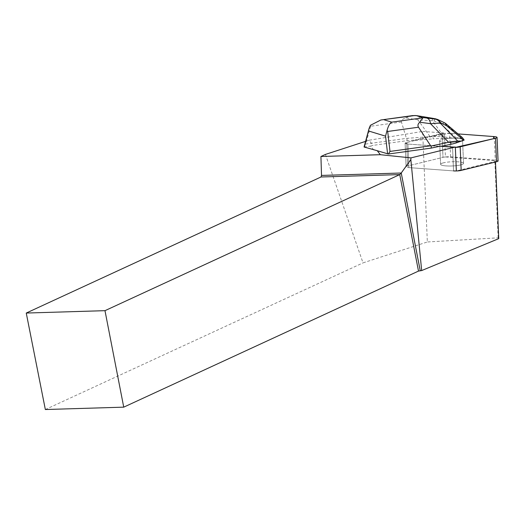 <?xml version="1.0" encoding="UTF-8"?>
<svg xmlns="http://www.w3.org/2000/svg" width="525" height="525" viewBox="0 0 525 525"><rect width="100%" height="100%" fill="white"/><g stroke="black" fill="none" stroke-linecap="round" stroke-linejoin="round"><path stroke-width="0.39" stroke-dasharray="2.62 1.97" d="M463.444 163.118A11.478 2.107 -2.4 0 0 451.251 161.812A11.478 2.107 -2.4 0 0 440.613 164.364A11.478 2.107 -2.4 0 0 452.169 165.979A11.478 2.107 -2.4 0 0 463.549 163.387A11.478 2.107 -2.4 0 0 463.444 163.118M452.543 147.361A5.992 1.096 -2.4 0 0 455.346 147.413L407.971 144.06L405.418 142.872L426.261 137.648L449.623 133.298L458.017 133.914L449.61 133.298A5.992 1.096 -2.4 0 0 441.984 133.803L406.639 142.439A5.992 1.096 -2.4 0 0 405.097 143.246A5.992 1.096 -2.4 0 0 407.899 144.053L452.543 147.361L453.548 170.907L408.903 167.606A5.992 1.096 177.6 0 1 406.101 166.799A5.992 1.096 177.6 0 1 407.643 165.992L442.988 157.356A5.992 1.096 177.6 0 1 450.614 156.844L495.259 160.151A5.992 1.096 177.6 0 1 498.067 160.958M462.44 139.571A11.478 2.107 -2.4 0 0 450.247 138.259A11.478 2.107 -2.4 0 0 439.609 140.818A11.478 2.107 -2.4 0 0 451.165 142.433A11.478 2.107 -2.4 0 0 462.545 139.84A11.478 2.107 -2.4 0 0 462.44 139.571M373.807 150.058L370.702 146.068L373.072 145.366L407.019 140.674L415.098 139.998L415.117 140.372L406.639 142.439A5.992 1.096 -2.4 0 0 405.097 143.246A5.992 1.096 -2.4 0 0 407.899 144.053L440.593 146.475L440.58 146.107M325.421 154.422L363.024 262.881L427.343 241.973L422.632 131.421L369.075 140.234L373.072 145.366M369.075 140.234L365.571 141.376M422.632 131.421L444.419 133.028A5.992 1.096 -2.4 0 0 441.971 133.435L415.098 139.998M407.643 165.992L406.639 142.439L407.643 165.979L442.988 157.343L441.971 133.435M452.53 146.987L453.548 170.901L408.903 167.593L407.899 144.053L408.903 167.606A5.992 1.096 -2.4 0 1 406.101 166.786L405.097 143.246L406.101 166.786A5.992 1.096 -2.4 0 1 407.643 165.979M442.897 162.98A11.478 2.107 177.6 0 1 455.661 161.72A11.478 2.107 177.6 0 1 463.549 163.373A11.478 2.107 177.6 0 1 452.169 165.966A11.478 2.107 177.6 0 1 440.613 164.351A11.478 2.107 177.6 0 1 442.897 162.98M458.962 138.475A11.478 2.107 -2.4 0 0 441.892 139.447A11.478 2.107 -2.4 0 0 439.609 140.818A11.478 2.107 -2.4 0 0 451.165 142.433A11.478 2.107 -2.4 0 0 462.545 139.84A11.478 2.107 -2.4 0 0 462.4 139.525L462.381 139.151A11.478 2.107 -2.4 0 0 458.942 138.101L458.962 138.475L457.196 137.937L441.053 138.39A32.727 5.998 -2.4 0 0 433.125 138.869L433.02 136.402L406.435 138.39L365.761 144.021L364.16 146.554M458.942 138.101L462.381 139.151M45.347 409.526L363.024 262.881M498.75 238.632L498.127 237.832L427.343 241.973M498.127 237.832L494.832 160.597L445.436 156.942L444.419 133.028M453.548 170.901A5.992 1.096 -2.4 0 0 456.35 170.947L495.456 161.392L494.832 160.597M445.436 156.942A5.992 1.096 -2.4 0 0 442.988 157.343M495.456 161.392L495.482 162.022M364.055 146.993L370.702 146.068M406.928 138.587L407.019 140.674M415.117 140.372L433.125 138.869M441.886 146.199L440.593 146.475M462.4 139.525L464.159 140.063M432.915 118.335A8.813 0.394 -79.7 0 0 432.246 120.54L444.15 136.881L451.736 137.99M462.466 137.668L459.526 136.546L457.196 137.937M444.15 136.881L440.98 136.605L441.053 138.39M461.652 137.202L444.767 122.948L435.501 118.807L433.84 120.829L417.841 119.805L405.536 117.869C402.393 119.168 401.021 120.54 401.428 121.99L406.435 138.39M444.688 122.922L441.138 124.097L433.84 120.829M401.428 121.99L370.584 126.256L370.44 125.285M405.536 117.869L412.768 115.592M433.02 136.402L440.98 136.605M421.155 116.36A8.813 3.301 -81.1 0 0 417.841 119.805L429.975 136.467M450.614 156.844L449.61 133.298M494.255 136.598L495.259 160.151M441.984 133.803L442.988 157.356M456.251 137.937L441.138 124.097M370.584 126.256L365.761 144.021M444.701 122.929L437.548 119.431M444.629 122.909L459.526 136.546M463.549 163.387L462.545 139.84L463.549 163.373M440.613 164.364L439.609 140.818L440.613 164.351"/><path stroke-width="0.79" d="M497.057 137.406A5.992 1.096 -2.4 0 0 494.255 136.598L458.017 133.914L493.342 136.533L493.894 138.613L455.346 147.413A5.992 1.096 -2.4 0 0 460.169 146.849L495.515 138.213A5.992 1.096 -2.4 0 0 497.057 137.406L498.067 160.958A5.992 1.096 177.6 0 1 496.519 161.766L461.173 170.402A5.992 1.096 177.6 0 1 453.548 170.907M365.571 141.376L325.421 154.422L320.926 156.496L380.343 154.698L410.944 157.887L410.839 159.574L401.238 173.014L321.517 175.429L321.011 176.984L26.25 313.051L45.347 409.526L123.736 407.151L418.497 271.084L399.742 174.602L321.011 176.984M364.311 147.151L369.101 128.389L364.055 146.993L377.245 150.721L380.343 154.698M456.35 170.947L455.333 147.039A5.992 1.096 -2.4 0 1 452.53 146.987L440.58 146.107L431.255 148.083L388.382 154.015L389.996 151.43L387.686 131.48L418.523 127.214C417.48 125.573 417.893 123.907 419.751 122.213L430.526 123.683L440.98 123.014L446.67 125.79L463.792 140.241L464.159 140.063L462.466 137.668L445.581 123.421M377.245 150.721L388.382 154.015M455.333 147.039L410.944 157.887M321.517 175.429L320.926 156.496M418.497 271.084L421.667 270.565L498.75 238.632L495.482 162.022M123.736 407.151L104.98 310.669L26.25 313.051M420.23 270.71L401.238 173.014L399.742 174.602L104.98 310.669M410.839 159.574L421.667 270.565M389.996 151.43L430.677 145.799L431.169 145.996L431.255 148.083M412.768 115.592L416.45 115.638L422.927 117.83L391.762 122.148C389.924 123.067 388.349 125.803 387.05 130.364L387.686 131.48M387.05 130.364L385.553 136.172L387.608 153.891M431.169 145.996L450.778 141.829L450.883 144.296L441.886 146.199M463.792 140.241L456.015 142.964L455.943 141.179L457.682 141.015L440.062 122.929A8.813 7.245 95.1 0 0 435.461 119.129L422.651 117.534M450.883 144.296A32.727 5.998 -2.4 0 0 456.015 142.964M461.849 141.081L457.682 141.015M430.677 145.799L418.523 127.214M440.98 123.014L438.027 119.641L435.501 118.807M369.101 128.389L370.44 125.285L380.874 119.982L415.216 115.474M422.927 117.83L419.751 122.213M455.943 141.179L450.778 141.829M445.042 123.067L446.67 125.79M448.488 142.124L430.526 123.683A8.813 5.171 -82.2 0 0 426.969 118.125M416.45 115.638L421.385 116.412A8.813 3.301 -81.1 0 0 421.162 116.36L432.915 118.342A8.813 0.394 -79.7 0 0 432.915 118.335M496.519 161.766L495.515 138.213M460.169 146.849L461.173 170.402M368.694 131.02L385.553 136.172M391.762 122.148L384.051 119.785M437.089 119.28L435.461 119.129M421.385 116.412L435.763 118.873M380.881 119.995L412.768 115.579M445.036 123.06L438.04 119.647M416.089 115.559L421.162 116.36M432.915 118.342L435.566 118.821"/></g></svg>
